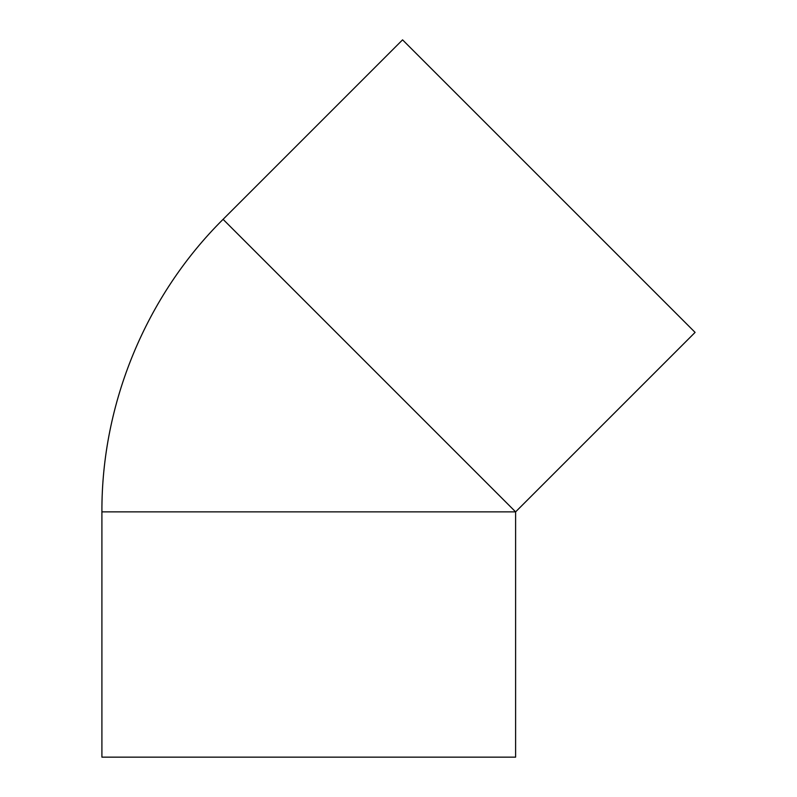 <?xml version="1.0" encoding="UTF-8"?>
<svg xmlns="http://www.w3.org/2000/svg" width="797" height="797" viewBox="0 0 797 797"><rect width="100%" height="100%" fill="white"/><g stroke="black" fill="none" stroke-linecap="round" stroke-linejoin="round"><path stroke-width="1.2" d="M489.079 485.333L479.037 475.291M259.613 255.857L515.609 511.863L695.094 332.389L402.555 39.85L223.08 219.334L402.555 39.85L695.094 332.389L515.609 511.863L101.906 511.863L101.906 757.15L515.609 757.15L515.609 511.863L515.609 757.15L101.906 757.15L101.906 511.863L515.609 511.863L223.08 219.334C146.08 295.717 101.468 403.402 101.906 511.863M514.912 511.166L515.609 511.863M661.889 299.184L652.255 289.54M572.186 209.472L624.788 262.074M617.775 255.07L591.284 228.58M537.088 174.384L520.292 157.587M506.364 143.659L492.855 130.14M479.874 117.169L456.033 93.329M449.269 86.564L456.273 93.558M429.095 66.38L427.212 64.497M413.693 50.988L408.861 46.146M434.245 71.541L438.211 75.496L434.245 71.541M472.87 110.155L482.305 119.6L472.87 110.155M492.387 129.672L503.007 140.302M548.824 186.119L560.56 197.855M663.403 300.698L659.448 296.733M594.642 231.937L583.583 220.879"/></g></svg>
